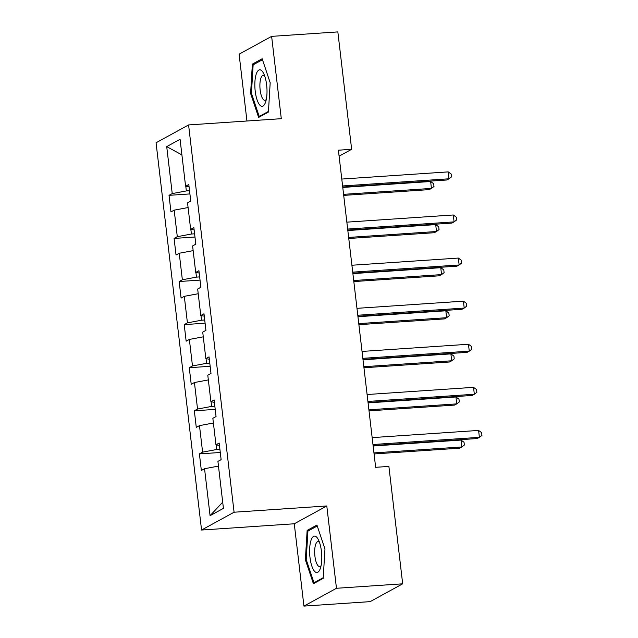 <?xml version="1.0" encoding="UTF-8"?>
<svg xmlns="http://www.w3.org/2000/svg" width="638" height="638" viewBox="0 0 638 638"><rect width="100%" height="100%" fill="white"/><g stroke="black" fill="none" stroke-linecap="round" stroke-linejoin="round"><path stroke-width="0.96" d="M303.935 606.1L336.465 588.284L326.792 505.966L294.27 523.782L303.935 606.1L370.16 601.634L402.682 583.818L388.893 466.418L375.646 467.311L338.395 150.193L351.642 149.3L337.845 31.9L271.629 36.366L239.098 54.182L246.946 120.997M294.27 523.782L201.56 530.034L156.063 142.752L188.585 124.936L234.082 512.218L201.56 530.034M166.717 146.62L172.228 193.577L169.022 195.332L170.968 211.912L174.182 210.149L177.292 236.674L174.086 238.429L176.032 255.001L179.238 253.246L182.356 279.763L179.15 281.517L181.096 298.098L184.302 296.335L187.42 322.86L184.207 324.614L186.152 341.186L189.366 339.432L192.477 365.949L189.271 367.703L191.217 384.283L194.43 382.521L197.541 409.038L194.335 410.8L196.281 427.372L199.487 425.618L202.605 452.135L199.399 453.889L201.345 470.469L204.551 468.707L210.069 515.671L223.428 508.35L217.917 461.386L221.123 459.631L219.177 443.059L215.963 444.814L212.853 418.297L216.059 416.542L214.113 399.962L210.907 401.725L207.789 375.208L210.995 373.445L209.049 356.873L205.843 358.628L202.724 332.111L205.938 330.356L203.985 313.776L200.779 315.539L197.668 289.022L200.874 287.26L198.928 270.687L195.714 272.442L192.604 245.925L195.81 244.171L193.864 227.591L190.658 229.353L187.54 202.836L190.746 201.074L188.8 184.502L185.594 186.256L180.076 139.299L166.717 146.62L181.91 154.906M219.903 449.28L216.713 449.495L216.17 444.853M219.448 445.412L215.963 444.814M202.605 452.135L216.713 449.495M199.487 425.618L213.403 423.01M214.846 406.183L211.656 406.398L211.106 401.757M214.392 402.323L210.907 401.725M197.541 409.038L211.656 406.398M194.43 382.521L208.347 379.921M209.782 363.094L206.592 363.309L206.05 358.668M209.328 359.226L205.843 358.628M192.477 365.949L206.592 363.309M189.366 339.432L203.283 336.824M204.718 319.997L201.528 320.212L200.986 315.571M204.264 316.137L200.779 315.539M187.42 322.86L201.528 320.212M184.302 296.335L198.219 293.735M199.654 276.908L196.464 277.123L195.922 272.482M199.2 273.04L195.714 272.442M182.356 279.763L196.464 277.123M179.238 253.246L193.154 250.638M194.598 233.819L191.408 234.026L190.858 229.385M194.143 229.951L190.658 229.353M177.292 236.674L191.408 234.026M174.182 210.149L188.09 207.549M189.534 190.722L186.344 190.937L185.794 186.296M189.079 186.854L185.594 186.256M172.228 193.577L186.344 190.937M336.465 588.284L402.682 583.818M326.792 505.966L234.082 512.218M188.585 124.936L281.294 118.684L271.629 36.366M339.097 156.166L351.642 149.3M210.069 515.671L222.702 502.17M204.551 468.707L218.467 466.107M169.022 195.332L189.909 193.928M174.086 238.429L194.973 237.017M179.15 281.517L200.037 280.114M184.207 324.614L205.093 323.203M189.271 367.703L210.157 366.3M194.335 410.8L215.221 409.389M199.399 453.889L220.285 452.486M250.598 93.459L258.629 117.432L268.423 112.065L270.185 82.725L262.162 58.752L252.361 64.119L250.598 93.459L251.484 93.395M323.195 578.347L324.965 549.007L316.934 525.034L307.141 530.401L305.371 559.741L313.402 583.714L323.195 578.347M254.729 63.959L252.361 64.119M306.256 559.678L305.371 559.741M309.51 530.242L307.141 530.401M342.718 187.014L446.823 179.996L449.024 178.792L342.598 185.961M448.211 171.885L451.241 174.086L451.568 176.846L449.024 178.792L448.211 171.885L341.785 179.055M343.707 195.387L429.246 189.622L431.44 188.417L430.634 181.511L342.773 187.436M343.579 194.343L431.44 188.417L433.984 186.479L433.657 183.712L430.634 181.511M259.889 105.166A18.263 5.981 -93.9 0 0 265.488 102.391A18.263 5.981 -93.9 0 0 263.518 73.234A18.263 5.981 -93.9 0 0 261.955 70.938A18.263 5.981 -93.9 0 0 254.921 81.784A18.263 5.981 -93.9 0 0 259.889 105.166M264.722 76.082A12.505 4.091 -93.9 0 0 263.215 75.372A12.505 4.091 -93.9 0 0 259.889 85.803A12.505 4.091 -93.9 0 0 263.35 99.56A12.505 4.091 -93.9 0 0 264.898 100.318A12.505 4.091 -93.9 0 0 266.293 99.408M268.462 111.419L259.211 116.483L251.436 93.252L253.142 64.829L262.481 59.709M260.519 116.395L259.211 116.483M321.416 551.208A18.263 5.981 -93.9 0 0 318.298 539.525A18.263 5.981 -93.9 0 0 311.583 538.903A18.263 5.981 -93.9 0 0 309.988 557.468A18.263 5.981 -93.9 0 0 320.26 568.673A18.263 5.981 -93.9 0 0 321.416 551.208M319.494 542.364A12.505 4.091 -93.9 0 0 317.995 541.654A12.505 4.091 -93.9 0 0 314.925 556.272A12.505 4.091 -93.9 0 0 319.678 566.6A12.505 4.091 -93.9 0 0 321.066 565.699M315.292 582.677L313.984 582.765L306.208 559.542L307.923 531.111L317.253 525.999M323.235 577.701L313.984 582.765M347.782 230.103L451.887 223.085L454.089 221.88L347.662 229.058M453.275 214.974L456.306 217.175L456.625 219.935L454.089 221.88L453.275 214.974L346.849 222.152M352.846 273.2L456.952 266.174L459.145 264.977L352.718 272.147M458.339 258.071L461.362 260.272L461.689 263.031L459.145 264.977L458.339 258.071L351.913 265.241M348.763 238.484L434.311 232.718L436.504 231.514L435.69 224.608L347.83 230.533M348.643 237.432L436.504 231.514L439.048 229.568L438.721 226.809L435.69 224.608M353.827 281.573L439.367 275.807L441.568 274.603L440.754 267.697L352.894 273.622M353.707 280.529L441.568 274.603L444.104 272.657L443.785 269.898L440.754 267.697M357.91 316.288L462.016 309.271L464.209 308.066L357.782 315.244M463.403 301.16L466.426 303.361L466.753 306.12L464.209 308.066L463.403 301.16L356.969 308.337M362.966 359.385L467.072 352.359L469.273 351.155L362.847 358.333M468.459 344.257L471.49 346.45L471.817 349.217L469.273 351.155L468.459 344.257L362.033 351.426M368.03 402.474L472.136 395.456L474.337 394.252L367.911 401.43M473.524 387.346L476.554 389.547L476.873 392.306L474.337 394.252L473.524 387.346L367.097 394.523M358.891 324.67L444.431 318.904L446.632 317.7L445.818 310.794L357.958 316.719M358.771 323.618L446.632 317.7L449.168 315.754L448.849 312.995L445.818 310.794M363.955 367.759L449.495 361.993L451.688 360.789L450.883 353.883L363.022 359.808M363.827 366.714L451.688 360.789L454.232 358.843L453.905 356.084L450.883 353.883M369.011 410.856L454.559 405.082L456.752 403.886L455.939 396.98L368.078 402.897M368.892 409.803L456.752 403.886L459.296 401.94L458.969 399.181L455.939 396.98M373.094 445.571L477.2 438.545L479.401 437.341L372.967 444.519M478.588 430.435L481.61 432.636L481.937 435.403L479.401 437.341L478.588 430.435L372.161 437.612M374.075 453.945L459.615 448.179L461.816 446.975L461.003 440.068L373.142 445.994M373.956 452.9L461.816 446.975L464.36 445.029L464.033 442.27L461.003 440.068"/></g></svg>
